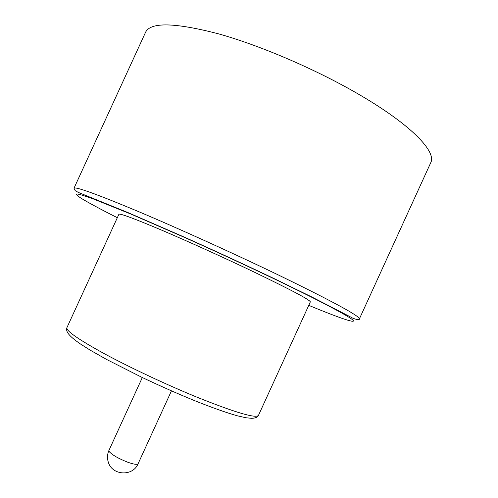 <?xml version="1.0" encoding="UTF-8"?>
<svg xmlns="http://www.w3.org/2000/svg" width="498" height="498" viewBox="0 0 498 498"><rect width="100%" height="100%" fill="white"/><g stroke="black" fill="none" stroke-linecap="round" stroke-linejoin="round"><path stroke-width="0.75" d="M73.99 188.256L145.603 32.196C150.651 21.968 174.954 22.516 218.51 33.839C261.207 45.772 317.755 70.181 360.552 95.367C411.659 125.291 436.702 151.878 430.726 162.734L359.375 318.919C359.911 320.724 353.02 318.664 351.04 317.214L311.873 297.02L274.784 278.93C245.52 264.986 215.136 250.948 183.625 236.818L127.556 212.409L78.342 192.427L75.161 190.641L73.99 188.256C75.21 186.376 96.307 193.977 137.267 211.059C177.686 228.084 233.836 253.501 278.388 274.983C332.882 301.533 359.88 316.174 359.375 318.919M66.913 327.672L118.91 214.264C119.937 213.256 134.049 218.491 161.246 229.97C187.889 241.306 224.287 257.79 253.899 271.945C291.305 289.979 310.123 299.964 310.341 301.906L258.468 415.376C257.684 417.206 255.418 418.189 251.664 418.314L245.863 417.747L237.085 415.737C226.024 412.599 211.6 407.464 193.822 400.33C176.809 393.345 159.41 385.633 141.619 377.198L106.51 359.407L90.319 350.225L80.913 344.299C66.464 334.488 65.966 330.628 66.913 327.672C66.022 330.846 78.553 339.555 104.505 353.798C130.046 367.586 166.239 384.593 196.654 397.062C235.261 412.543 255.866 418.644 258.468 415.376M138.089 463.763C132.929 476.692 112.131 475.652 108.315 462.181C107.039 458.172 107.244 454.251 108.938 450.416L109.361 451.779C112.536 455.147 118.599 458.602 127.563 462.15C133.713 464.335 137.224 464.877 138.089 463.763L171.455 390.874M308.76 305.361C337.563 317.27 356.381 323.918 353.051 320.264C349.602 316.566 320.812 301.209 274.28 278.892C245.682 265.241 215.945 251.496 185.075 237.652L130.843 214.047L93.251 198.926C84.977 195.944 79.537 194.276 76.922 193.921C75.858 194.27 77.265 195.72 81.137 198.266C88.731 202.879 100.795 209.359 117.329 217.713M108.938 450.416L142.316 377.528"/></g></svg>
